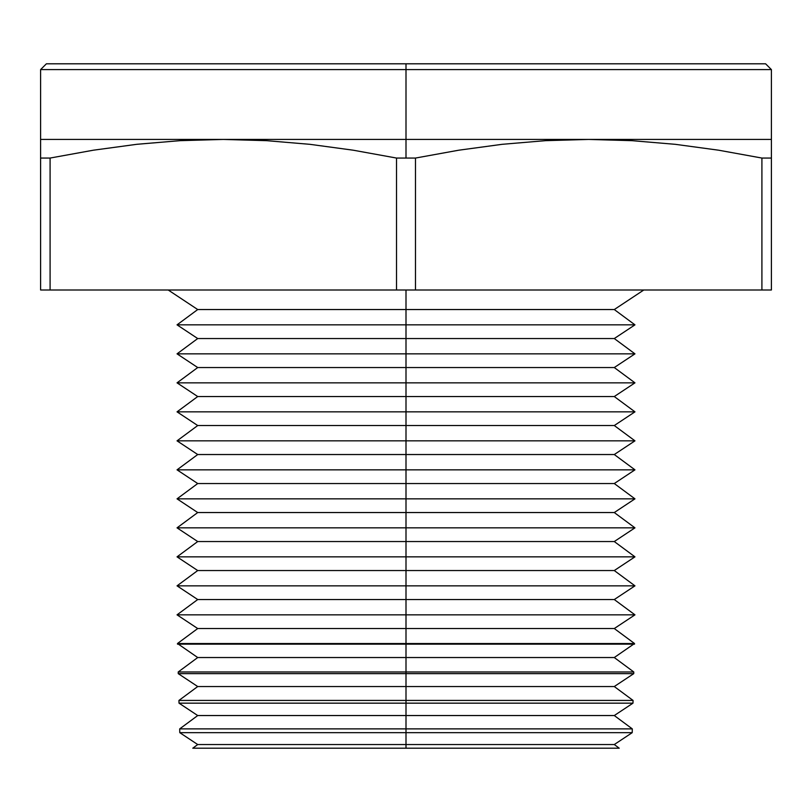 <?xml version="1.0" encoding="UTF-8"?>
<svg xmlns="http://www.w3.org/2000/svg" width="812" height="812" viewBox="0 0 812 812"><rect width="100%" height="100%" fill="white"/><g stroke="black" fill="none" stroke-linecap="round" stroke-linejoin="round"><path stroke-width="1.22" d="M406 69.599L771.4 69.599L406 69.599L406 158.056L415.49 158.056L458.79 150.2L502.1 144.323L545.4 140.669L588.7 139.431L406 139.431L771.4 139.431L771.4 158.056L761.91 158.056L761.91 289.996L771.4 289.996L771.4 158.056L771.4 289.996L761.91 289.996L761.91 158.056L718.61 150.2L675.3 144.323L632 140.669L588.7 139.431L545.4 140.669L502.1 144.323L458.79 150.2L415.49 158.056L396.51 158.056L396.51 289.996L415.49 289.996L415.49 158.056L415.49 289.996L761.91 289.996L396.51 289.996L396.51 158.056L353.21 150.2L309.9 144.323L266.6 140.669L223.3 139.431L180 140.669L136.7 144.323L93.39 150.2L50.09 158.056L40.6 158.056L40.6 289.996L50.09 289.996L50.09 158.056L50.09 289.996L396.51 289.996L40.6 289.996L40.6 139.431L406 139.431L406 69.599L40.6 69.599L406 69.599L406 63.803L406 69.599M765.604 63.803L406 63.803L765.604 63.803L771.4 69.599L771.4 139.431L588.7 139.431L632 140.669L675.3 144.323L718.61 150.2L761.91 158.056L771.4 158.056L771.4 140.669M406 748.197L619.221 748.197L192.779 748.197L406 748.197L406 744.543L406 748.197M643.804 289.996L614.278 309.545L634.964 324.851L614.278 338.543L634.964 353.849L614.278 367.542L634.964 382.848L614.278 396.54L634.964 411.846L614.278 425.539L634.964 440.845L614.278 454.537L634.964 469.843L614.278 483.536L634.964 498.852L614.278 512.545L634.964 527.851L614.278 541.543L634.964 556.849L614.278 570.542L634.964 585.848L614.278 599.54L634.964 614.846L614.278 628.539L634.537 643.53L614.278 657.537L633.796 671.981L633.756 673.645L614.278 686.536L633.055 700.431L632.984 703.162L614.278 715.545L632.304 728.882L406 728.882L406 715.545L197.722 715.545L406 715.545L406 703.162L179.016 703.162L406 703.162L406 700.431L633.055 700.431L406 700.431L406 686.536L197.722 686.536L406 686.536L406 671.981L633.796 671.981L406 671.981L406 673.645L178.244 673.645L406 673.645L406 657.537L197.722 657.537L406 657.537L406 644.139L177.473 644.139L634.537 643.53L406 643.53L406 628.539L197.722 628.539L406 628.539L406 614.846L177.036 614.846L406 614.846L406 599.54L614.278 599.54L406 599.54L406 585.848L177.036 585.848L406 585.848L406 570.542L614.278 570.542L406 570.542L406 556.849L177.036 556.849L406 556.849L406 541.543L614.278 541.543L406 541.543L406 527.851L177.036 527.851L406 527.851L406 512.545L614.278 512.545L406 512.545L406 498.852L177.036 498.852L406 498.852L406 483.536L614.278 483.536L406 483.536L406 469.843L177.036 469.843L406 469.843L406 454.537L614.278 454.537L406 454.537L406 440.845L177.036 440.845L406 440.845L406 425.539L614.278 425.539L406 425.539L406 411.846L177.036 411.846L406 411.846L406 396.54L614.278 396.54L406 396.54L406 382.848L177.036 382.848L406 382.848L406 367.542L614.278 367.542L406 367.542L406 353.849L177.036 353.849L406 353.849L406 338.543L614.278 338.543L406 338.543L406 324.851L177.036 324.851L406 324.851L406 309.545L614.278 309.545L406 309.545L406 289.996L406 324.851L634.964 324.851L406 324.851L406 353.849L634.964 353.849L406 353.849L406 382.848L634.964 382.848L406 382.848L406 411.846L634.964 411.846L406 411.846L406 440.845L634.964 440.845L406 440.845L406 469.843L634.964 469.843L406 469.843L406 498.852L634.964 498.852L406 498.852L406 527.851L634.964 527.851L406 527.851L406 556.849L634.964 556.849L406 556.849L406 585.848L634.964 585.848L406 585.848L406 614.846L634.964 614.846L406 614.846L406 628.539L614.278 628.539L406 628.539L406 644.139L634.527 644.139L406 644.139L406 657.537L614.278 657.537L406 657.537L406 673.645L633.756 673.645L406 673.645L406 686.536L614.278 686.536L406 686.536L406 703.162L632.984 703.162L406 703.162L406 715.545L614.278 715.545L406 715.545L406 728.882L632.304 728.882L632.213 732.668L406 732.668L632.213 732.668L614.278 744.543L406 744.543L614.278 744.543L619.221 748.197M406 732.668L406 744.543L406 728.882L406 732.668L179.787 732.668L406 732.668M406 728.882L179.696 728.882L406 728.882M406 700.431L178.945 700.431L406 700.431M406 671.981L178.204 671.981L406 671.981M406 643.53L177.463 643.53L406 643.53M406 599.54L197.722 599.54L406 599.54M406 570.542L197.722 570.542L406 570.542M406 541.543L197.722 541.543L406 541.543M406 512.545L197.722 512.545L406 512.545M406 483.536L197.722 483.536L406 483.536M406 454.537L197.722 454.537L406 454.537M406 425.539L197.722 425.539L406 425.539M406 396.54L197.722 396.54L406 396.54M406 367.542L197.722 367.542L406 367.542M406 338.543L197.722 338.543L406 338.543M406 309.545L197.722 309.545L406 309.545M46.396 63.803L406 63.803L46.396 63.803L40.6 69.599L40.6 140.679L40.6 139.431L223.3 139.431L266.6 140.669L309.9 144.323L353.21 150.2L396.51 158.056L406 158.056L406 139.431L223.3 139.431L180 140.669L137.329 144.252M50.09 158.056L93.39 150.2L136.7 144.323L93.39 150.2L50.09 158.056L40.6 158.056L40.6 152.839M771.4 150.22L771.4 158.056M771.4 144.323L771.4 142.344M40.6 140.669L40.6 142.344M40.6 144.333L40.6 150.21M192.779 748.197L197.722 744.543L406 744.543L197.722 744.543L179.787 732.668L179.696 728.882L197.722 715.545L179.016 703.162L178.945 700.431L197.722 686.536L178.244 673.645L178.204 671.981L197.722 657.537L177.463 643.53L197.722 628.539L177.036 614.846L197.722 599.54L177.036 585.848L197.722 570.542L177.036 556.849L197.722 541.543L177.036 527.851L197.722 512.545L177.036 498.852L197.722 483.536L177.036 469.843L197.722 454.537L177.036 440.845L197.722 425.539L177.036 411.846L197.722 396.54L177.036 382.848L197.722 367.542L177.036 353.849L197.722 338.543L177.036 324.851L197.722 309.545L168.196 289.996"/></g></svg>
